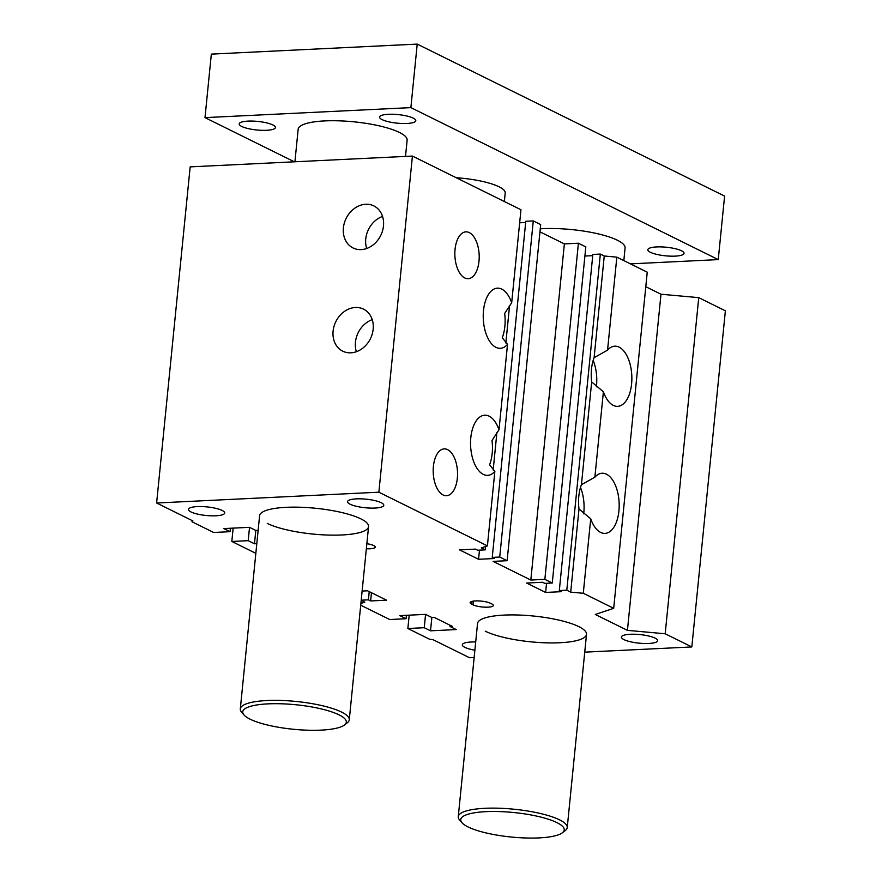 <?xml version="1.0" encoding="UTF-8"?>
<svg xmlns="http://www.w3.org/2000/svg" width="882" height="882" viewBox="0 0 882 882"><rect width="100%" height="100%" fill="white"/><g stroke="black" fill="none" stroke-linecap="round" stroke-linejoin="round"><path stroke-width="1.32" d="M485.53 546.498L485.199 549.861L481.285 547.92L487.415 545.87L494.846 471.407L489.587 464.77A30.12 15.589 87.2 0 0 492.002 440.515L499.003 429.777L507.525 344.366L502.266 337.729A30.12 15.589 87.2 0 0 504.68 313.474L511.681 302.735L520.964 209.74L412.423 156.07L190.17 166.874L156.621 503.005L378.874 492.2L487.415 545.87M509.598 305.381L505.849 342.977M496.919 432.423L493.17 470.018M604.247 256.012L594.104 357.684A30.12 15.589 87.2 0 0 591.679 381.939L581.425 484.725A30.12 15.589 87.2 0 0 579 508.98L570.698 592.142L566.795 590.201L600.344 254.071L604.247 256.012L616.838 257.147L607.555 350.143L594.104 357.684M591.679 381.939L603.398 391.773L594.876 477.184L581.425 484.725M579 508.98L590.719 518.814L583.289 593.277L570.698 592.142M485.199 549.861L477.713 550.225L475.475 549.111L459.566 549.883L478.562 559.287L494.471 558.515L492.244 557.402L499.73 557.038L507.128 560.698L540.677 224.579L533.279 220.908L525.793 221.272L492.244 557.402M600.344 254.071L592.858 254.435L559.309 590.565L566.795 590.201M258.128 530.325L255.769 530.435L249.485 527.326L223.741 528.572L230.037 531.681L213.653 532.474L192 521.769L192.938 520.964L156.621 503.005M255.835 553.334L231.823 541.46L248.195 540.666L254.479 543.775L256.805 543.654M361.212 600.19L368.4 599.848L370.638 600.951L386.548 600.179L367.54 590.786L362.127 591.05M361.201 600.344L364.828 602.141L360.892 603.464M474.152 657.531L469.577 657.752L433.249 639.792L429.523 639.218L407.859 628.502L424.242 627.708L430.526 630.817L456.259 629.572L449.974 626.463L452.312 626.341L434.153 617.367L431.805 617.477L425.521 614.368L399.789 615.625L406.073 618.734L389.701 619.528L360.716 605.195M583.289 593.277L613.696 608.315L595.295 614.467L627.433 630.354L665.182 633.772L691.83 646.947L584.744 652.151M539.96 231.834L564.37 243.906L578.405 243.223L544.856 579.353L552.264 583.013L544.778 583.377L542.54 582.274L526.631 583.046L545.627 592.439L561.536 591.668L559.309 590.565M544.856 579.353L530.821 580.036L493.093 561.382L507.128 560.698M562.385 832.773A52.016 12.315 5.7 0 1 539.034 837.9A52.016 12.315 5.7 0 1 461.992 822.752A52.016 12.315 5.7 0 1 513.71 812.52A52.016 12.315 5.7 0 1 562.385 832.773L565.274 830.546A54.75 12.965 -174.3 0 0 567.236 827.57A54.75 12.965 -174.3 0 0 514.041 809.224A54.75 12.965 -174.3 0 0 458.265 816.688L477.548 623.486A54.75 12.965 5.7 0 1 533.323 616.011A54.75 12.965 5.7 0 1 586.519 634.356A54.75 12.965 5.7 0 1 545.903 642.824A54.75 12.965 5.7 0 1 485.243 631.192M344.432 725.004A52.016 12.315 5.7 0 1 321.07 730.131A52.016 12.315 5.7 0 1 244.027 714.982A52.016 12.315 5.7 0 1 295.757 704.74A52.016 12.315 5.7 0 1 344.432 725.004L347.321 722.777A54.75 12.965 -174.3 0 0 349.272 719.789A54.75 12.965 -174.3 0 0 296.076 701.455A54.75 12.965 -174.3 0 0 240.312 708.919L259.595 515.705A54.75 12.965 5.7 0 1 315.359 508.241A54.75 12.965 5.7 0 1 368.566 526.587A54.75 12.965 5.7 0 1 327.95 535.054A54.75 12.965 5.7 0 1 267.29 523.423M623.971 639.626A18.202 4.311 5.7 0 1 621.413 637.058A18.202 4.311 5.7 0 1 639.946 634.577A18.202 4.311 5.7 0 1 657.63 640.674A18.202 4.311 5.7 0 1 644.136 643.496A18.202 4.311 5.7 0 1 623.971 639.626M474.88 650.199A18.202 4.311 5.7 0 1 464.88 647.355A18.202 4.311 5.7 0 1 462.322 644.797A18.202 4.311 5.7 0 1 475.707 641.975M191.041 511.957A18.202 4.311 5.7 0 1 188.483 509.388A18.202 4.311 5.7 0 1 207.016 506.907A18.202 4.311 5.7 0 1 224.701 513.004A18.202 4.311 5.7 0 1 211.206 515.816A18.202 4.311 5.7 0 1 191.041 511.957M350.121 504.217A18.202 4.311 5.7 0 1 347.574 501.66A18.202 4.311 5.7 0 1 366.107 499.179A18.202 4.311 5.7 0 1 383.78 505.276A18.202 4.311 5.7 0 1 370.286 508.087A18.202 4.311 5.7 0 1 350.121 504.217M366.846 543.709A10.948 2.591 5.7 0 1 375.269 547.105A10.948 2.591 5.7 0 1 366.35 548.769M473.072 604.854L471.683 604.159A10.948 2.591 5.7 0 1 470.139 602.615A10.948 2.591 5.7 0 1 478.265 600.918A10.948 2.591 5.7 0 1 490.392 603.244L491.792 603.938A10.948 2.591 5.7 0 1 493.336 605.482A10.948 2.591 5.7 0 1 485.21 607.18A10.948 2.591 5.7 0 1 473.072 604.854L473.447 601.116M525.672 222.496L519.663 222.793M552.264 583.013L585.813 246.894L578.405 243.223M592.737 255.659L584.898 256.034M613.696 608.315L647.245 272.185L616.838 257.147M691.83 646.947L725.379 310.817L698.742 297.642L660.982 294.224L645.789 286.716M530.821 580.036L564.37 243.906M507.525 344.366A30.12 15.589 -92.8 0 1 500.326 348.313A30.12 15.589 -92.8 0 1 483.292 318.986A30.12 15.589 -92.8 0 1 497.404 288.16A30.12 15.589 -92.8 0 1 511.681 302.735M494.846 471.407A30.12 15.589 -92.8 0 1 487.636 475.354A30.12 15.589 -92.8 0 1 470.613 446.027A30.12 15.589 -92.8 0 1 484.714 415.202A30.12 15.589 -92.8 0 1 499.003 429.777M583.686 513.831A30.12 15.589 87.2 0 0 580.488 487.448M594.876 477.184A30.12 15.589 -92.8 0 1 602.086 473.226A30.12 15.589 -92.8 0 1 619.12 502.553A30.12 15.589 -92.8 0 1 605.008 533.389A30.12 15.589 -92.8 0 1 590.719 518.814M596.364 386.79A30.12 15.589 87.2 0 0 593.178 360.407M607.555 350.143A30.12 15.589 -92.8 0 1 614.765 346.185A30.12 15.589 -92.8 0 1 631.799 375.512A30.12 15.589 -92.8 0 1 617.687 406.348A30.12 15.589 -92.8 0 1 603.398 391.773M443.106 494.978A23.45 12.139 -92.8 0 1 433.194 469.621A23.45 12.139 -92.8 0 1 444.219 448.883A23.45 12.139 -92.8 0 1 457.493 471.716A23.45 12.139 -92.8 0 1 446.501 495.728A23.45 12.139 -92.8 0 1 443.106 494.978M464.759 277.951A23.45 12.139 -92.8 0 1 454.858 252.594A23.45 12.139 -92.8 0 1 465.883 231.856A23.45 12.139 -92.8 0 1 479.158 254.689A23.45 12.139 -92.8 0 1 468.166 278.701A23.45 12.139 -92.8 0 1 464.759 277.951M333.098 331.125A23.45 19.283 116.3 0 1 363.527 309.13A23.45 19.283 116.3 0 1 370.418 338.699A23.45 19.283 116.3 0 1 342.745 351.168A23.45 19.283 116.3 0 1 333.098 331.125M372.237 319.648A23.45 19.283 -63.7 0 0 355.446 342.183A23.45 19.283 -63.7 0 0 356.383 351.709M343.396 227.909A23.45 19.283 116.3 0 1 373.836 205.914A23.45 19.283 116.3 0 1 380.726 235.472A23.45 19.283 116.3 0 1 353.043 247.952A23.45 19.283 116.3 0 1 343.396 227.909M382.545 216.421A23.45 19.283 -63.7 0 0 365.754 238.956A23.45 19.283 -63.7 0 0 366.692 248.492M409.193 615.162L407.859 628.502M425.565 614.39L424.242 627.708M431.86 617.477L430.526 630.817M450.096 625.25L449.974 626.463M406.415 615.294L406.073 618.734M369.227 591.613L368.4 599.848M371.454 592.715L370.638 600.951M233.157 528.12L231.823 541.46M249.529 527.348L248.195 540.666M255.813 530.424L254.479 543.775M230.378 528.252L230.037 531.681M192.122 520.556L192 521.769M412.423 156.07L378.874 492.2M479.477 550.136L478.562 559.287M533.279 220.908L499.73 557.038M546.542 583.3L545.627 592.439M660.982 294.224L627.433 630.354M698.742 297.642L665.182 633.772M458.265 816.688A54.75 12.965 -174.3 0 0 459.599 819.995L461.992 822.752M540.258 228.824A54.75 12.965 5.7 0 1 596.827 233.554A54.75 12.965 5.7 0 1 625.084 247.941L623.828 260.598M240.312 708.919A54.75 12.965 -174.3 0 0 241.635 712.226L244.027 714.982M294.919 161.781L298.16 129.29A54.75 12.965 5.7 0 1 353.936 121.826A54.75 12.965 5.7 0 1 407.131 140.172L405.511 156.412M456.303 177.767A43.802 10.375 5.7 0 1 505.21 192.971L504.361 201.526M406.966 123.48A18.202 4.311 5.7 0 1 388.554 121.76A18.202 4.311 5.7 0 1 379.58 117.074A18.202 4.311 5.7 0 1 398.113 114.594A18.202 4.311 5.7 0 1 415.786 120.691A18.202 4.311 5.7 0 1 406.966 123.48M675.226 256.122A18.202 4.311 5.7 0 1 656.814 254.413A18.202 4.311 5.7 0 1 647.829 249.716A18.202 4.311 5.7 0 1 666.362 247.236A18.202 4.311 5.7 0 1 684.046 253.332A18.202 4.311 5.7 0 1 675.226 256.122M266.596 130.304A18.202 4.311 5.7 0 1 248.184 128.585A18.202 4.311 5.7 0 1 239.209 123.899A18.202 4.311 5.7 0 1 257.742 121.418A18.202 4.311 5.7 0 1 275.416 127.515A18.202 4.311 5.7 0 1 266.596 130.304M417.219 44.1L211.338 54.111L204.999 117.626L410.88 107.615L417.219 44.1L724.596 196.091L718.246 259.606L630.443 263.872M294.356 161.814L204.999 117.626M410.88 107.615L718.246 259.606M471.683 604.159L471.958 601.403M586.519 634.356L567.236 827.57M368.566 526.587L349.272 719.789"/></g></svg>
